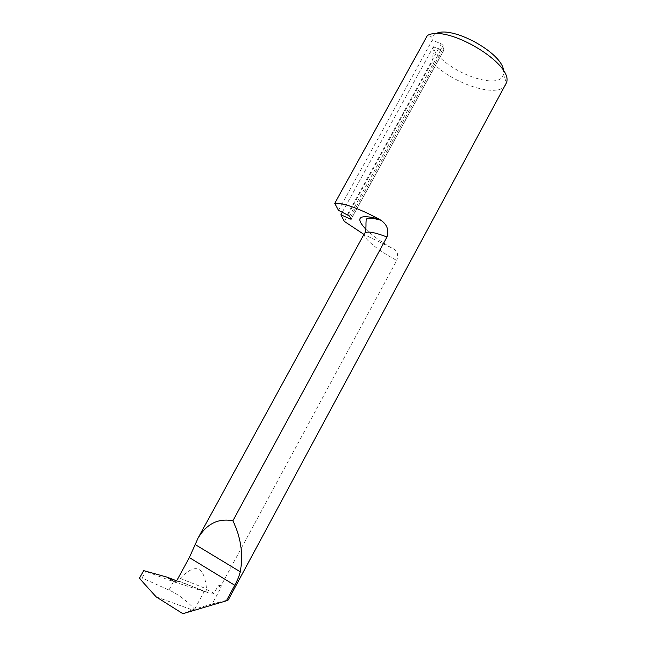 <?xml version="1.0" encoding="UTF-8"?>
<svg xmlns="http://www.w3.org/2000/svg" width="646" height="646" viewBox="0 0 646 646"><rect width="100%" height="100%" fill="white"/><g stroke="black" fill="none" stroke-linecap="round" stroke-linejoin="round"><path stroke-width="0.48" stroke-dasharray="3.23 2.42" d="M176.519 580.754L179.346 581.497L180.218 578.396C195.512 562.561 204.289 566.058 206.55 588.886L205.856 591.599L206.833 592.172L204.225 591.526L173.491 581.715L143.638 570.612M139.399 578.307L142.055 577.992L168.945 590.032C178.086 594.239 186.621 600.61 194.551 609.146L212.114 603.937L220.989 587.513L218.13 585.76L214.06 593.294C212.534 594.134 210.935 594.142 209.256 593.311L206.833 592.172M218.13 585.76L221.255 585.316L396.749 260.475C377.644 250.301 361.97 237.445 364.465 233.464M365.927 229.314C371.83 235.015 380.082 241.071 390.709 247.491C397.024 249.622 399.034 253.951 396.749 260.475M390.709 247.491L363.948 234.409M505.737 84.65C499.075 99.056 452.362 84.004 431.956 62L344.35 221.408M212.114 603.937L228.288 599.94M221.255 585.316L220.989 587.513M435.574 33.867L431.811 37.258L432.287 40.181L441.25 43.791L443.196 45.503L443.85 50.089L442.219 50.34L433.369 46.77L433.829 49.589C446.265 71.964 500.311 91.74 503.404 74.242L503.549 70.979M142.055 577.992L145.584 571.581M156.122 596.839L192.338 609.913L182.883 613.7M342.332 212.146L433.369 46.77M431.956 62L433.829 49.589M338.504 210.354L432.287 40.181M431.811 37.258L430.616 36.321L427.402 35.514M194.551 609.146L192.338 609.913M206.51 589.435L214.06 593.294M177.117 579.987L179.386 579.987M178.288 581.424L176.027 581.125M194.696 609.097L204.225 591.526M168.945 590.032L173.491 581.715M442.219 50.34L350.342 217.662M443.196 45.503L349.526 216.03M351.077 219.115L443.85 50.089M347.403 214.529L441.25 43.791M206.131 592.059L179.265 581.448M180.218 578.396L206.55 588.886M205.856 591.599L209.256 593.311M443.818 50.34L351.093 219.269M432.885 35.788L430.616 36.321M503.404 74.242L506.44 82.833M176.18 581.029L179.346 581.497M179.12 581.214L206.34 591.97"/><path stroke-width="0.97" d="M363.948 234.409L344.35 221.408L340.862 214.811L342.332 212.146M378.758 218.929C358.352 208.182 343.696 202.965 334.773 203.296L427.402 35.514C447.064 23.845 514.402 64.414 506.44 82.833L228.288 599.94L226.358 600.82L234.74 585.252C237.518 580.221 239.359 575.739 240.272 571.791C243.413 554.421 240.942 537.407 232.859 520.757L386.97 236.993C389.118 230.081 387.083 224.493 380.857 220.229L378.758 218.929C358.958 213.923 354.678 217.379 365.927 229.314M334.773 203.296L338.504 210.354L349.526 216.03L351.093 219.269L340.862 214.811M503.549 70.979C503.339 53.158 450.666 24.403 435.574 33.867M232.859 520.757C218.235 518.003 206.615 523.825 198.007 538.215L189.351 557.579L177.117 579.987L176.18 581.029L173.354 581.117L166.918 577.12L176.519 580.754M226.358 600.82L182.883 613.7L156.122 596.839L139.399 578.307L143.638 570.612L166.918 577.12M198.007 538.215L364.465 233.464C366.403 230.808 373.905 231.987 386.97 236.993M176.027 581.125L173.354 581.117M350.342 217.662L349.639 218.937M240.272 571.791L195.157 544.538M189.351 557.579L234.74 585.252M380.857 220.229C369.455 217.04 366.444 218.251 366.161 219.608L365.991 223.306C366.072 229.257 365.571 232.649 364.465 233.464"/></g></svg>
